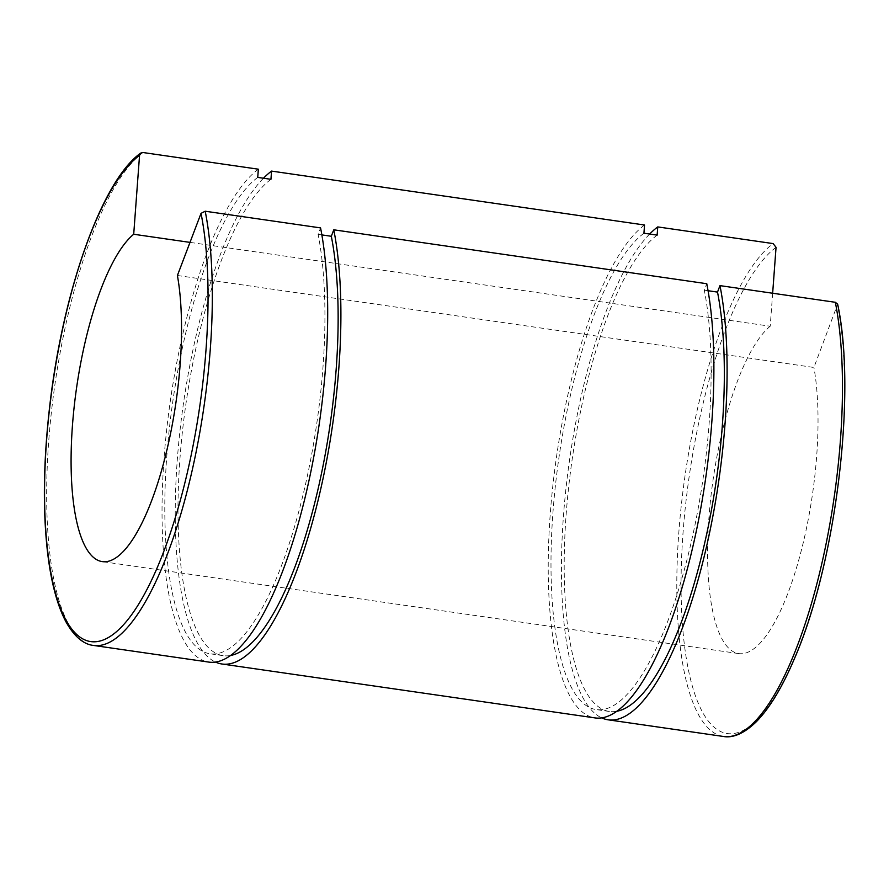 <?xml version="1.0" encoding="UTF-8"?>
<svg xmlns="http://www.w3.org/2000/svg" width="889" height="889" viewBox="0 0 889 889"><rect width="100%" height="100%" fill="white"/><g stroke="black" fill="none" stroke-linecap="round" stroke-linejoin="round"><path stroke-width="0.67" stroke-dasharray="4.45 3.33" d="M177.411 275.49L813.913 367.468L837.649 304.171M321.862 234.907L318.106 234.374L320.562 227.906M708.066 290.725L704.299 290.181L706.766 283.713M772.652 293.237L770.207 326.23L190.002 242.386M770.207 326.23A168.443 50.217 -81.8 0 0 709.922 506.097A168.443 50.217 -81.8 0 0 738.715 653.582A168.443 50.217 -81.8 0 0 800.633 553.114A168.443 50.217 -81.8 0 0 813.913 367.468M649.648 234.04A252.654 75.332 -81.8 0 0 565.171 496.151A252.654 75.332 -81.8 0 0 601.664 717.868M657.138 235.129A244.242 72.82 -81.8 0 0 567.893 494.351A244.242 72.82 -81.8 0 0 609.332 711.467A244.242 72.82 -81.8 0 0 616.699 711.3M643.936 233.218A244.242 72.82 -81.8 0 0 554.692 492.439A244.242 72.82 -81.8 0 0 596.119 709.566A244.242 72.82 -81.8 0 0 686.686 560.859A244.242 72.82 -81.8 0 0 704.299 290.181M644.536 225.006A252.654 75.332 -81.8 0 0 552.08 493.039A252.654 75.332 -81.8 0 0 594.919 717.901M263.455 178.233A252.654 75.332 -81.8 0 0 178.978 440.344A252.654 75.332 -81.8 0 0 215.46 662.061M258.343 169.188A252.654 75.332 -81.8 0 0 165.887 437.221A252.654 75.332 -81.8 0 0 208.715 662.083M270.945 179.311A244.242 72.82 -81.8 0 0 181.7 438.533A244.242 72.82 -81.8 0 0 223.128 655.66A244.242 72.82 -81.8 0 0 230.495 655.493M257.732 177.4A244.242 72.82 -81.8 0 0 168.499 436.621A244.242 72.82 -81.8 0 0 209.926 653.748A244.242 72.82 -81.8 0 0 300.493 505.052A244.242 72.82 -81.8 0 0 318.106 234.374M776.053 247.331A249.287 74.332 -81.8 0 0 681.096 591.83A249.287 74.332 -81.8 0 0 780.975 686.075A249.287 74.332 -81.8 0 0 837.538 305.338M723.49 736.481A252.654 75.332 98.2 0 1 680.652 511.62A252.654 75.332 98.2 0 1 773.108 243.586M142.973 152.519A252.654 75.332 -81.8 0 0 50.517 420.553A252.654 75.332 -81.8 0 0 93.356 645.414M609.332 711.467L596.119 709.566M223.128 655.66L209.926 653.748M738.715 653.582L102.213 561.604"/><path stroke-width="1.33" d="M835.338 302.293A252.654 75.332 98.2 0 1 817.235 582.417A252.654 75.332 98.2 0 1 723.49 736.481C730.225 737.748 741.515 736.214 756.417 721.635C769.73 708.033 782.387 687.053 794.41 658.693C835.949 563.882 856.829 393.082 837.649 304.171L835.338 302.293L719.968 285.625L717.512 292.092L708.066 290.725M140.773 153.064C102.002 180.189 62.652 291.681 49.662 406.64C43.461 460.713 42.716 508.964 47.439 551.402C50.951 581.75 57.152 605.265 66.019 621.944C76.187 640.091 86.555 644.725 93.356 645.414L208.715 662.083A252.654 75.332 -81.8 0 0 302.471 508.019A252.654 75.332 -81.8 0 0 320.562 227.906L205.203 211.226L201.036 213.36L177.411 275.49A168.443 50.217 -81.8 0 1 164.132 461.135A168.443 50.217 -81.8 0 1 102.213 561.604A168.443 50.217 -81.8 0 1 73.42 414.107A168.443 50.217 -81.8 0 1 133.706 234.252L139.551 155.342L140.773 153.064L142.973 152.519L258.343 169.188L257.732 177.4L270.945 179.311L271.556 171.099L644.536 225.006L643.936 233.218L657.138 235.129L657.749 226.917L773.108 243.586L776.053 247.331L772.652 293.237M215.46 662.061A252.654 75.332 -81.8 0 0 221.928 663.994L594.919 717.901A252.654 75.332 -81.8 0 0 688.664 563.837A252.654 75.332 -81.8 0 0 706.766 283.713L333.775 229.807L331.319 236.274L321.862 234.907M190.002 242.386L133.706 234.252M657.749 226.917A252.654 75.332 -81.8 0 0 649.648 234.04M601.664 717.868A252.654 75.332 -81.8 0 0 608.12 719.812A252.654 75.332 -81.8 0 0 701.877 565.748A252.654 75.332 -81.8 0 0 719.968 285.625M616.699 711.3A244.242 72.82 -81.8 0 0 702.71 551.491A244.242 72.82 -81.8 0 0 717.512 292.092M271.556 171.099A252.654 75.332 -81.8 0 0 263.455 178.233M221.928 663.994A252.654 75.332 -81.8 0 0 315.684 509.93A252.654 75.332 -81.8 0 0 333.775 229.807M230.495 655.493A244.242 72.82 -81.8 0 0 316.506 495.684A244.242 72.82 -81.8 0 0 331.319 236.274M201.036 213.36A249.287 74.332 98.2 0 1 144.485 594.096A249.287 74.332 98.2 0 1 44.594 499.851A249.287 74.332 98.2 0 1 139.551 155.342M93.356 645.414A252.654 75.332 -81.8 0 0 187.101 491.35A252.654 75.332 -81.8 0 0 205.203 211.226M723.49 736.481L608.12 719.812"/></g></svg>
